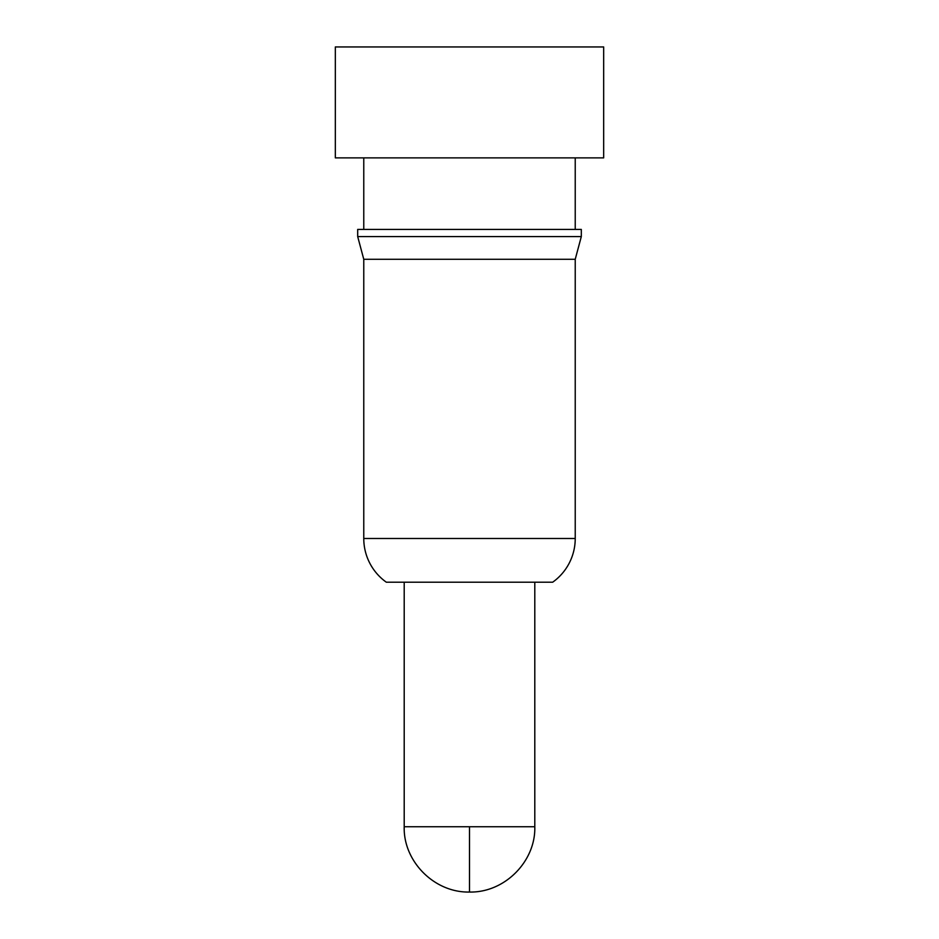 <?xml version="1.0" encoding="UTF-8"?>
<svg xmlns="http://www.w3.org/2000/svg" width="939" height="939" viewBox="0 0 939 939"><rect width="100%" height="100%" fill="white"/><g stroke="black" fill="none" stroke-linecap="round" stroke-linejoin="round"><path stroke-width="1.41" d="M363.769 157.869L363.769 229.421L363.769 157.869M575.231 229.421L575.231 157.869L575.231 229.421M335.329 46.95L335.329 157.869L603.671 157.869L603.671 46.95L335.329 46.95L603.671 46.95L603.671 157.869L335.329 157.869L335.329 46.95M552.684 582.203L386.316 582.203A53.664 53.664 0 0 1 363.769 538.481L363.769 259.281L357.689 236.581L363.769 259.281L575.231 259.281L581.311 236.581L357.689 236.581L581.311 236.581L581.311 229.421L357.689 229.421L357.689 236.581L357.689 229.421L581.311 229.421L581.311 236.581L575.231 259.281L363.769 259.281L363.769 538.481L575.231 538.481L575.231 259.281L575.231 538.481L363.769 538.481A53.664 53.664 0 0 0 386.316 582.203L552.684 582.203A53.664 53.664 0 0 0 575.231 538.481M404.204 826.754L534.796 826.754L534.796 582.203L534.796 826.754L469.5 826.754L469.5 892.05L469.5 826.754L404.204 826.754L404.204 582.203L404.204 826.754C403.183 861.04 434.006 892.825 469.5 892.05C504.994 892.825 535.817 861.04 534.796 826.754"/></g></svg>
